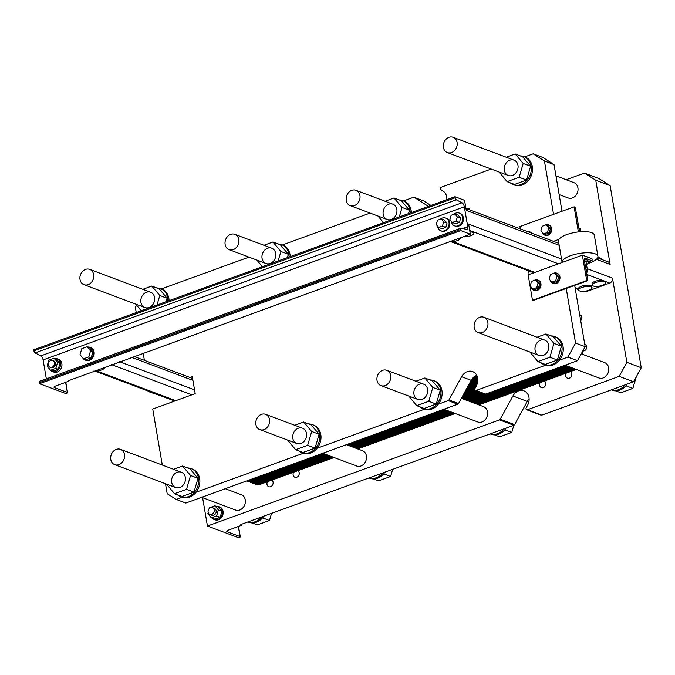 <?xml version="1.0" encoding="UTF-8"?>
<svg xmlns="http://www.w3.org/2000/svg" width="675" height="675" viewBox="0 0 675 675"><rect width="100%" height="100%" fill="white"/><g stroke="black" fill="none" stroke-linecap="round" stroke-linejoin="round"><path stroke-width="1.01" d="M39.943 381.248A1.814 0.835 70 0 0 39.698 381.265A1.814 0.835 70 0 0 39.361 382.607L39.538 383.687L65.914 393.593L66.859 393.255A1.586 0.515 170.3 0 0 67.593 392.664A1.586 0.515 170.3 0 0 67.348 392.453L54.523 387.636A3.181 1.038 -9.7 0 1 54.042 387.205A3.181 1.038 -9.7 0 1 55.502 386.041L68.2 381.426A1.586 0.515 170.3 0 0 68.926 380.843A1.586 0.515 170.3 0 0 68.69 380.624L470.357 234.191L468.627 224.108L561.516 258.998M559.17 245.278L466.282 210.389L464.56 200.306L454.975 196.703L455.161 197.783A1.814 0.835 70 0 0 456.317 199.8L462.004 202.778A3.637 1.671 -110 0 1 464.324 206.803L467.708 226.614A3.637 1.671 -110 0 1 467.032 229.306A3.637 1.671 -110 0 1 466.543 229.331L461.16 228.15A1.814 0.835 70 0 0 460.915 228.158A1.814 0.835 70 0 0 460.578 229.508L460.763 230.588L470.357 234.191M39.538 383.687L460.763 230.588M454.975 196.703L33.75 349.81L33.936 350.89A1.814 0.835 70 0 0 35.092 352.907L40.787 355.885A3.637 1.671 -110 0 1 43.107 359.91L46.339 378.844M459.354 213.089L460.072 213.359A6.817 5.628 110.6 0 1 463.43 219.696A6.817 5.628 110.6 0 1 458.764 226.091A6.817 5.628 110.6 0 1 455.279 226.125L454.562 225.855A6.817 5.628 -69.4 0 0 458.047 225.821A6.817 5.628 -69.4 0 0 462.704 219.426A6.817 5.628 -69.4 0 0 459.354 213.089A6.817 5.628 -69.4 0 0 453.921 214.27M90.079 347.313L90.796 347.583A6.817 5.628 110.6 0 1 94.146 353.919A6.817 5.628 110.6 0 1 89.48 360.315A6.817 5.628 110.6 0 1 86.003 360.349L85.278 360.07A6.817 5.628 -69.4 0 0 88.763 360.045A6.817 5.628 -69.4 0 0 93.428 353.649A6.817 5.628 -69.4 0 0 90.079 347.313A6.817 5.628 -69.4 0 0 87.817 347.051M445.702 218.05L446.428 218.32A6.817 5.628 110.6 0 1 449.778 224.657A6.817 5.628 110.6 0 1 445.112 231.052A6.817 5.628 110.6 0 1 441.636 231.086L440.91 230.808A6.817 5.628 -69.4 0 0 444.395 230.782A6.817 5.628 -69.4 0 0 449.061 224.387A6.817 5.628 -69.4 0 0 445.702 218.05A6.817 5.628 -69.4 0 0 440.269 219.232M57.13 358.754L58.565 359.294A6.817 5.628 110.6 0 1 61.442 367.656A6.817 5.628 110.6 0 1 53.772 372.06L52.338 371.52A6.817 5.628 -69.4 0 0 59.999 367.116A6.817 5.628 -69.4 0 0 57.13 358.754A6.817 5.628 -69.4 0 0 54.869 358.493M55.831 368.364L57.586 362.332L54.093 358.197L48.836 360.113L47.081 366.145L50.574 370.271L55.831 368.364L58.227 369.267L59.982 363.226L56.489 359.1L54.093 358.197M52.658 360.475L53.612 360.838A3.637 3.004 110.6 0 1 55.148 365.293A3.637 3.004 110.6 0 1 51.055 367.639L50.102 367.276A3.637 3.004 -69.4 0 0 54.186 364.93A3.637 3.004 -69.4 0 0 52.658 360.475A3.637 3.004 -69.4 0 0 50.794 360.492A3.637 3.004 -69.4 0 0 48.313 363.901A3.637 3.004 -69.4 0 0 50.102 367.276M59.982 363.226L57.586 362.332M50.574 370.271L52.971 371.174L58.227 369.267M49.866 369.436A6.817 5.628 -69.4 0 0 52.338 371.52M437.569 226.1A6.817 5.628 -69.4 0 0 440.91 230.808M441.197 218.894L444.555 220.151L447.027 223.079L445.787 227.357L442.066 228.707L438.708 227.45L442.429 226.091L443.678 221.822L441.197 218.894L437.476 220.244L436.236 224.522L438.708 227.45M82.814 357.995A6.817 5.628 -69.4 0 0 85.278 360.07M87.041 346.756L89.438 347.659L92.931 351.785L91.176 357.817L85.919 359.733L83.523 358.83L88.779 356.923L90.534 350.882L87.041 346.756L81.785 348.663L80.03 354.704L83.523 358.83M451.212 221.138A6.817 5.628 -69.4 0 0 454.562 225.855M454.849 213.933L458.207 215.198L460.679 218.118L459.439 222.396L455.709 223.746L452.36 222.488L456.081 221.13L457.321 216.861L454.849 213.933L451.128 215.283L449.879 219.561L452.36 222.488M92.931 351.785L90.534 350.882M91.176 357.817L88.779 356.923M447.027 223.079L443.678 221.822M445.787 227.357L442.429 226.091M460.679 218.118L457.321 216.861M459.439 222.396L456.081 221.13M449.499 241.768A6.817 2.219 170.3 0 0 450.191 241.81A6.817 2.219 170.3 0 0 457.042 240.713A6.817 2.219 170.3 0 0 460.207 238.199A6.817 2.219 170.3 0 0 460.097 237.921M465.91 208.204A6.817 2.219 -9.7 0 1 466.383 208.212A6.817 2.219 -9.7 0 1 468.771 208.609A6.817 2.219 -9.7 0 1 469.8 209.528L469.868 209.933M463.151 236.807A6.817 2.219 170.3 0 0 470.34 235.879A6.817 2.219 170.3 0 0 473.858 233.246A6.817 2.219 170.3 0 0 473.85 233.212A6.817 2.219 170.3 0 0 472.821 232.327A6.817 2.219 170.3 0 0 469.969 231.922M469.749 230.648A6.817 2.219 -9.7 0 1 470.213 230.656L473.631 231.938A6.817 2.219 -9.7 0 1 473.639 231.972L473.858 233.246M93.867 371.031A6.817 2.219 170.3 0 0 101.056 370.102A6.817 2.219 170.3 0 0 104.574 367.462A6.817 2.219 170.3 0 0 104.465 367.183M479.722 317.292A8.176 6.758 -69.4 0 0 474.12 324.97A8.176 6.758 -69.4 0 0 478.145 332.573A8.176 6.758 -69.4 0 0 487.35 327.291A8.176 6.758 -69.4 0 0 483.899 317.258A8.176 6.758 -69.4 0 0 479.722 317.292M448.951 137.303A8.176 6.758 -69.4 0 0 443.357 144.982A8.176 6.758 -69.4 0 0 447.382 152.584A8.176 6.758 -69.4 0 0 456.578 147.302A8.176 6.758 -69.4 0 0 453.127 137.27A8.176 6.758 -69.4 0 0 448.951 137.303M85.548 269.392A8.176 6.758 -69.4 0 0 79.954 277.071A8.176 6.758 -69.4 0 0 83.978 284.664A8.176 6.758 -69.4 0 0 93.175 279.391A8.176 6.758 -69.4 0 0 89.724 269.359A8.176 6.758 -69.4 0 0 85.548 269.392M116.319 449.381A8.176 6.758 -69.4 0 0 110.717 457.059A8.176 6.758 -69.4 0 0 114.742 464.662A8.176 6.758 -69.4 0 0 123.947 459.38A8.176 6.758 -69.4 0 0 120.496 449.347A8.176 6.758 -69.4 0 0 116.319 449.381M351.793 190.333A8.176 6.758 110.6 0 1 355.97 190.299A8.176 6.758 110.6 0 1 359.421 200.332A8.176 6.758 110.6 0 1 350.215 205.613A8.176 6.758 110.6 0 1 346.199 198.011A8.176 6.758 110.6 0 1 351.793 190.333M382.556 370.33A8.176 6.758 110.6 0 1 386.741 370.297A8.176 6.758 110.6 0 1 390.184 380.329A8.176 6.758 110.6 0 1 380.987 385.611A8.176 6.758 110.6 0 1 376.962 378.008A8.176 6.758 110.6 0 1 382.556 370.33M230.656 234.368A8.176 6.758 110.6 0 1 234.832 234.335A8.176 6.758 110.6 0 1 238.283 244.367A8.176 6.758 110.6 0 1 229.087 249.64A8.176 6.758 110.6 0 1 225.062 242.047A8.176 6.758 110.6 0 1 230.656 234.368M261.427 414.357A8.176 6.758 110.6 0 1 265.604 414.323A8.176 6.758 110.6 0 1 269.055 424.356A8.176 6.758 110.6 0 1 259.85 429.637A8.176 6.758 110.6 0 1 255.825 422.035A8.176 6.758 110.6 0 1 261.427 414.357M597.577 257.901L608.2 261.892A3.999 3.299 110.6 0 1 610.133 264.423L596.422 259.267M587.183 268.642L612.478 278.142L626.864 362.332L641.25 367.74L633.58 381.772L541.747 415.15A1.367 1.122 110.6 0 1 541.046 415.159L526.66 409.75A1.367 1.122 110.6 0 1 526.179 407.869L527.597 405.278A10.454 8.632 -69.4 0 0 523.927 390.85A10.454 8.632 -69.4 0 0 512.916 395.989L500.217 419.217A1.367 1.122 110.6 0 1 499.475 419.884L207.453 526.028L238.621 537.73L239.566 537.384A1.586 0.515 170.3 0 0 240.3 536.802A1.586 0.515 170.3 0 0 240.055 536.591L227.23 531.773A3.181 1.038 -9.7 0 1 226.749 531.343A3.181 1.038 -9.7 0 1 228.209 530.179L240.907 525.563A1.586 0.515 170.3 0 0 241.633 524.981A1.586 0.515 170.3 0 0 241.397 524.762L240.798 524.534L247.911 521.952A14.993 12.386 -69.4 0 0 261.74 516.923L247.911 521.952L248.754 522.281A14.993 12.386 110.6 0 0 262.938 517.379A14.993 12.386 110.6 0 0 263.807 516.173M566.165 179.727L584.449 173.078L595.738 180.225L610.124 185.625L641.25 367.74M595.738 180.225L610.133 264.423M592.279 285.069L592.059 283.795A6.817 2.219 -9.7 0 1 595.215 281.281A6.817 2.219 -9.7 0 1 602.075 280.184L605.492 281.467A6.817 2.219 -9.7 0 1 605.492 281.5L605.711 282.774A6.817 2.219 170.3 0 0 604.682 281.855A6.817 2.219 170.3 0 0 602.294 281.458A6.817 2.219 170.3 0 0 595.434 282.555A6.817 2.219 170.3 0 0 592.279 285.069A6.817 2.219 170.3 0 0 599.366 286.107A6.817 2.219 170.3 0 0 605.711 282.774M612.478 278.142A3.999 3.299 110.6 0 1 609.778 283.078L586.119 291.676A3.999 3.299 110.6 0 1 584.077 291.693L583.124 291.338M575.041 287.516L578.416 288.79A6.817 2.219 -9.7 0 1 578.408 288.757A6.817 2.219 -9.7 0 1 584.752 285.424A6.817 2.219 -9.7 0 1 591.848 286.462L592.059 287.727A6.817 2.219 170.3 0 0 591.03 286.816A6.817 2.219 170.3 0 0 583.293 287.052A6.817 2.219 170.3 0 0 578.627 290.031A6.817 2.219 170.3 0 0 585.765 291.06A6.817 2.219 170.3 0 0 592.059 287.727M581.242 353.827L604.724 362.644A8.176 6.758 110.6 0 1 608.175 372.676A8.176 6.758 110.6 0 1 598.978 377.958L565.051 365.217M461.362 398.326L483.595 406.679A8.176 6.758 110.6 0 1 487.038 416.711A8.176 6.758 110.6 0 1 477.841 421.985L443.914 409.244M225.29 488.708L241.321 494.733A8.176 6.758 110.6 0 1 244.772 504.765A8.176 6.758 110.6 0 1 235.575 510.047L201.648 497.306M597.662 257.732A6.817 2.219 -9.7 0 1 600.623 258.137A6.817 2.219 -9.7 0 1 601.653 259.023A6.817 2.219 -9.7 0 1 601.661 259.057L601.729 259.462M578.627 290.031A6.817 2.219 170.3 0 0 578.635 290.056L578.408 288.757M207.453 526.028L202.601 497.661M584.449 173.078L598.835 178.487L610.124 185.625M626.864 362.332L619.194 376.372L633.58 381.772M619.194 376.372L527.361 409.75A1.367 1.122 110.6 0 1 526.66 409.75M529.124 398.874A10.454 8.632 -69.4 0 0 527.293 401.389L514.603 424.617A1.367 1.122 110.6 0 1 513.861 425.284L261.74 516.923M544.388 381.071A3.637 3.004 110.6 0 1 545.333 385.585A3.637 3.004 110.6 0 1 541.367 387.644A3.637 3.004 110.6 0 1 540.093 382.632M584.677 343.913A3.637 3.004 110.6 0 1 584.98 344.005A3.637 3.004 110.6 0 1 586.592 348.224A3.637 3.004 110.6 0 1 582.82 350.924M271.78 480.153A3.637 3.004 110.6 0 1 272.734 484.667A3.637 3.004 110.6 0 1 268.768 486.726A3.637 3.004 110.6 0 1 267.486 481.714M297.903 470.661A3.637 3.004 110.6 0 1 298.856 475.175A3.637 3.004 110.6 0 1 294.882 477.233A3.637 3.004 110.6 0 1 293.608 472.222M570.502 371.579A3.637 3.004 110.6 0 1 571.455 376.093A3.637 3.004 110.6 0 1 567.481 378.152A3.637 3.004 110.6 0 1 566.207 373.14M579.69 314.744A3.637 3.004 110.6 0 1 579.994 314.837A3.637 3.004 110.6 0 1 580.702 320.65M219.054 506.773L219.78 507.043A6.817 5.628 110.6 0 1 222.649 515.405A6.817 5.628 110.6 0 1 214.979 519.801L214.262 519.531A6.817 5.628 -69.4 0 0 221.932 515.135A6.817 5.628 -69.4 0 0 219.054 506.773A6.817 5.628 -69.4 0 0 216.802 506.503M555.964 175.888L573.961 182.655A8.176 6.758 110.6 0 1 577.412 192.687A8.176 6.758 110.6 0 1 568.207 197.969L559.153 194.569M346.427 444.682L362.458 450.706A8.176 6.758 110.6 0 1 365.909 460.738A8.176 6.758 110.6 0 1 356.704 466.02L322.785 453.271M212.389 518.24A6.817 5.628 -69.4 0 0 214.262 519.531M214.869 505.778L218.422 507.111L221.915 511.245L220.16 517.278L214.903 519.185L211.351 517.852L216.608 515.945L218.363 509.912L214.869 505.778L209.613 507.693L209.41 508.41M210.566 507.693A3.637 3.004 -69.4 0 0 208.077 511.102A3.637 3.004 -69.4 0 0 209.866 514.485A3.637 3.004 -69.4 0 0 213.958 512.139A3.637 3.004 -69.4 0 0 212.422 507.676A3.637 3.004 -69.4 0 0 210.566 507.693M209.866 514.485L211.832 515.219A3.637 3.004 -69.4 0 0 215.924 512.873A3.637 3.004 -69.4 0 0 214.388 508.418L212.422 507.676M221.915 511.245L218.363 509.912M208.195 512.561L207.858 513.726L211.351 517.852M220.16 517.278L216.608 515.945M384.944 472.146A14.993 12.386 110.6 0 1 384.075 473.344A14.993 12.386 110.6 0 1 369.892 478.254L369.031 477.925M369.039 477.925A14.993 12.386 -69.4 0 0 382.877 472.897M627.21 384.083A14.993 12.386 110.6 0 1 626.341 385.29A14.993 12.386 110.6 0 1 612.158 390.192L611.297 389.872A14.993 12.386 -69.4 0 0 625.143 384.834M506.073 428.119A14.993 12.386 110.6 0 1 505.204 429.317A14.993 12.386 110.6 0 1 491.029 434.219L490.168 433.898A14.993 12.386 -69.4 0 0 504.006 428.87M392.681 469.327L390.606 476.466L378.565 480.836L373.427 478.913M383.653 473.85L390.606 476.466M636.213 376.962L632.88 388.403L620.84 392.782L615.701 390.85M625.928 385.796L632.88 388.403M513.818 425.301L511.743 432.439L499.702 436.809L494.564 434.877M504.79 429.823L511.743 432.439M271.552 513.363L269.477 520.492L257.437 524.872L252.298 522.939M262.524 517.885L269.477 520.492M582.221 352.029L582.609 354.341L582.221 352.029M576.34 369.453L478.845 404.89L576.34 369.453M455.203 413.488L357.708 448.917L455.203 413.488M254.23 483.368A9.087 7.509 110.6 0 0 260.516 484.245L334.066 457.515L260.516 484.245A9.087 7.509 110.6 0 1 255.876 484.287L252.399 482.979A9.087 7.509 -69.4 0 0 257.04 482.946L330.59 456.207L257.04 482.946A9.087 7.509 110.6 0 1 252.399 482.979L248.923 481.672A9.087 7.509 -69.4 0 0 253.564 481.638L327.113 454.899L253.564 481.638A9.087 7.509 110.6 0 1 248.923 481.672L246.822 480.887A9.087 7.509 110.6 0 0 251.48 480.853L325.029 454.115M354.232 447.618L451.727 412.18L354.232 447.618M475.369 403.582L572.864 368.153L475.369 403.582M298.342 428.228A8.176 6.758 110.6 0 1 302.527 428.195A8.176 6.758 110.6 0 1 305.969 438.227A8.176 6.758 110.6 0 1 296.772 443.5A8.176 6.758 110.6 0 1 292.748 435.907A8.176 6.758 110.6 0 1 298.342 428.228M540.616 340.166A8.176 6.758 110.6 0 1 544.792 340.132A8.176 6.758 110.6 0 1 548.243 350.165A8.176 6.758 110.6 0 1 539.038 355.447A8.176 6.758 110.6 0 1 535.013 347.844A8.176 6.758 110.6 0 1 540.616 340.166M419.479 384.193A8.176 6.758 110.6 0 1 423.655 384.159A8.176 6.758 110.6 0 1 427.106 394.192A8.176 6.758 110.6 0 1 417.909 399.473A8.176 6.758 110.6 0 1 413.885 391.871A8.176 6.758 110.6 0 1 419.479 384.193M177.213 472.255A8.176 6.758 110.6 0 1 181.389 472.222A8.176 6.758 110.6 0 1 184.84 482.254A8.176 6.758 110.6 0 1 175.635 487.536A8.176 6.758 110.6 0 1 171.61 479.933A8.176 6.758 110.6 0 1 177.213 472.255M551.087 335.888A14.993 12.386 110.6 0 1 554.622 336.547A14.993 12.386 110.6 0 1 558.259 359.716A14.993 12.386 110.6 0 1 544.075 364.618A14.993 12.386 110.6 0 1 540.979 362.787M537.891 361.623L545.316 364.416L557.356 360.037L561.389 346.207L553.373 336.749L545.948 333.956L553.956 343.415L549.923 357.252L537.891 361.623L529.917 352.021M165.502 483.73L167.214 493.737L176.243 499.449L182.216 497.281A14.993 12.386 -69.4 0 0 196.054 492.252L303.353 453.254A14.993 12.386 -69.4 0 0 317.183 448.225L424.491 409.219A14.993 12.386 -69.4 0 0 438.32 404.19L448.175 400.613A1.367 1.122 110.6 0 0 448.917 399.946L461.607 376.718A10.454 8.632 -69.4 0 1 472.627 371.579A10.454 8.632 -69.4 0 1 476.297 386.007L474.879 388.598A1.367 1.122 110.6 0 0 476.052 390.479L545.619 365.192A14.993 12.386 110.6 0 1 545.273 365.065L544.075 364.618M554.622 336.547L555.82 336.994A14.993 12.386 110.6 0 1 559.457 360.163L567.894 357.1L577.479 360.695L485.646 394.082A1.367 1.122 110.6 0 1 484.945 394.082L475.36 390.479M545.619 365.192A14.993 12.386 -69.4 0 0 559.457 360.163M561.389 346.207L553.956 343.415M557.356 360.037L549.923 357.252M536.996 337.205L545.948 333.956M176.243 499.449L185.836 503.052L457.76 404.215A1.367 1.122 110.6 0 0 458.502 403.549L471.201 380.32A10.454 8.632 -69.4 0 1 476.702 375.292M566.224 288.453L575.564 343.06L567.894 357.1M575.564 343.06L585.149 346.663L577.479 360.695M574.678 285.382L585.149 346.663M591.95 258.744L592.102 259.588A1.367 0.624 -110 0 1 591.848 260.601A1.367 0.624 -110 0 1 591.595 260.584L585.36 258.247A2.725 1.257 70 0 0 584.862 258.221A2.725 1.257 70 0 0 584.356 260.246L587.689 279.728A1.367 0.624 -110 0 1 587.436 280.741A1.367 0.624 -110 0 1 587.191 280.733L586.71 280.547L582.365 255.142L591.95 258.744M586.069 256.534A8.404 2.734 -9.7 0 1 587.022 256.795A8.404 2.734 -9.7 0 1 587.731 257.158M584.297 259.521A7.72 2.514 -9.7 0 1 588.127 261.006L588.372 262.406A7.72 2.514 170.3 0 0 584.474 260.921M586.474 264.524A7.72 2.514 170.3 0 0 588.372 262.406M584.617 261.765L586.01 261.799L587.309 269.426L585.925 269.392M586.575 273.232A4.548 1.477 170.3 0 0 586.879 272.557A4.548 1.477 170.3 0 0 586.373 272.025M586.879 272.557L586.541 270.565A4.548 1.477 170.3 0 0 586.035 270.034M586.744 271.755L587.562 271.46L587.309 269.426M429.95 379.915A14.993 12.386 110.6 0 1 433.485 380.573A14.993 12.386 110.6 0 1 437.122 403.743A14.993 12.386 110.6 0 1 422.938 408.645A14.993 12.386 110.6 0 1 419.842 406.814M416.753 405.65L424.187 408.442L436.227 404.072L440.252 390.234L432.245 380.776L424.811 377.983L432.818 387.442L428.794 401.279L416.753 405.65L408.788 396.048M438.32 404.19A14.993 12.386 -69.4 0 0 434.683 381.021L433.485 380.573M422.938 408.645L424.136 409.101A14.993 12.386 -69.4 0 0 424.491 409.219M440.252 390.234L432.818 387.442M436.227 404.072L428.794 401.279M415.868 381.232L424.811 377.983M187.675 467.969A14.993 12.386 110.6 0 1 191.219 468.636A14.993 12.386 110.6 0 1 194.847 491.805A14.993 12.386 110.6 0 1 180.672 496.707A14.993 12.386 110.6 0 1 177.576 494.876M174.488 493.712L181.912 496.505L193.953 492.126L197.986 478.297L189.97 468.838L182.545 466.045L190.553 475.504L186.519 489.333L174.488 493.712L166.514 484.11M196.054 492.252A14.993 12.386 -69.4 0 0 192.417 469.083L191.219 468.636M180.672 496.707L181.87 497.154A14.993 12.386 -69.4 0 0 182.216 497.281M197.986 478.297L190.553 475.504M193.953 492.126L186.519 489.333M173.593 469.294L182.545 466.045M587.436 280.741L533.216 300.442A1.367 0.624 70 0 1 532.972 300.434L532.491 300.257L528.145 274.843L582.365 255.142M530.187 285.93L531.512 281.399L535.452 279.973L538.068 283.07L536.752 287.592L532.811 289.027L530.187 285.93M532.811 289.027L534.465 289.651L538.405 288.217L539.722 283.686L537.106 280.589L535.452 279.973M539.722 283.686L538.068 283.07M538.405 288.217L536.752 287.592M549.146 279.037L550.471 274.514L554.403 273.08L557.027 276.176L555.711 280.707L551.77 282.133L549.146 279.037M551.77 282.133L553.424 282.757L557.364 281.323L558.681 276.801L556.065 273.704L554.403 273.08M558.681 276.801L557.027 276.176M557.364 281.323L555.711 280.707M533.959 280.513A5.451 4.506 110.6 0 1 534.921 280.041A5.451 4.506 110.6 0 1 537.705 280.015A5.451 4.506 110.6 0 1 540 286.706A5.451 4.506 110.6 0 1 533.866 290.225A5.451 4.506 110.6 0 1 531.352 287.305M533.866 290.225L534.465 290.452A5.451 4.506 -69.4 0 0 540.599 286.926A5.451 4.506 -69.4 0 0 538.304 280.243L537.705 280.015M552.918 273.62A5.451 4.506 110.6 0 1 553.871 273.147A5.451 4.506 110.6 0 1 556.656 273.122A5.451 4.506 110.6 0 1 558.959 279.813A5.451 4.506 110.6 0 1 552.825 283.331A5.451 4.506 110.6 0 1 550.311 280.412M552.825 283.331L553.424 283.559A5.451 4.506 -69.4 0 0 559.558 280.041A5.451 4.506 -69.4 0 0 557.263 273.35L556.656 273.122M532.491 300.257L586.71 280.547M294.73 425.267L303.674 422.01L311.69 431.468L307.657 445.306L295.616 449.685L287.651 440.075M295.616 449.685L303.05 452.478L315.09 448.099L319.115 434.261L311.108 424.803L303.674 422.01M319.115 434.261L311.69 431.468M315.09 448.099L307.657 445.306M308.812 423.942A14.993 12.386 110.6 0 1 312.348 424.6A14.993 12.386 110.6 0 1 318.752 442.783A14.993 12.386 110.6 0 1 302.155 452.798A14.993 12.386 110.6 0 1 301.809 452.68A14.993 12.386 110.6 0 1 298.713 450.841M317.183 448.225A14.993 12.386 -69.4 0 0 313.554 425.056L312.348 424.6M301.809 452.68L303.007 453.127A14.993 12.386 -69.4 0 0 303.353 453.254M156.912 287.98A14.993 12.386 110.6 0 1 160.102 288.52A14.993 12.386 110.6 0 1 160.447 288.638A14.993 12.386 110.6 0 1 167.915 301.042M166.244 301.649L167.214 298.299L159.207 288.841L151.774 286.048L159.781 295.507L157.022 305.007M169.104 300.611A14.993 12.386 -69.4 0 0 161.646 289.086L160.447 288.638M167.214 298.299L159.781 295.507M141.202 310.753L135.751 304.113M142.83 289.305L151.774 286.048M146.441 292.258A8.176 6.758 110.6 0 1 150.618 292.224A8.176 6.758 110.6 0 1 154.069 302.257A8.176 6.758 110.6 0 1 144.872 307.538A8.176 6.758 110.6 0 1 140.847 299.936A8.176 6.758 110.6 0 1 146.441 292.258M278.049 243.953A14.993 12.386 110.6 0 1 281.239 244.485A14.993 12.386 110.6 0 1 281.585 244.612A14.993 12.386 110.6 0 1 289.052 257.015M287.373 257.622L288.352 254.273L280.344 244.814L272.911 242.021L280.918 251.48L278.151 260.972M290.233 256.584A14.993 12.386 -69.4 0 0 282.783 245.059L281.585 244.612M288.352 254.273L280.918 251.48M262.339 266.726L256.88 260.086M263.967 245.27L272.911 242.021M267.578 248.231A8.176 6.758 110.6 0 1 271.755 248.198A8.176 6.758 110.6 0 1 275.206 258.23A8.176 6.758 110.6 0 1 266.001 263.512A8.176 6.758 110.6 0 1 261.984 255.909A8.176 6.758 110.6 0 1 267.578 248.231M546.151 224.8L547.805 225.425L550.429 228.521L549.112 233.044L545.172 234.478L543.518 233.854L547.459 232.428L548.775 227.897L546.151 224.8L542.211 226.235L540.894 230.757L543.518 233.854M549.112 233.044L547.459 232.428M550.429 228.521L548.775 227.897M531.09 232.926A5.451 4.506 -69.4 0 0 529.453 231.736A5.451 4.506 -69.4 0 0 527.437 231.55M529.453 231.736L530.052 231.964A5.451 4.506 110.6 0 1 531.689 233.145M542.059 232.132A5.451 4.506 -69.4 0 0 544.573 235.052A5.451 4.506 -69.4 0 0 547.358 235.035A5.451 4.506 -69.4 0 0 551.087 229.913A5.451 4.506 -69.4 0 0 548.404 224.843A5.451 4.506 -69.4 0 0 544.658 225.34M548.404 224.843L549.003 225.07A5.451 4.506 110.6 0 1 551.686 230.141A5.451 4.506 110.6 0 1 547.957 235.254A5.451 4.506 110.6 0 1 545.172 235.28L544.573 235.052M520.29 228.867L519.893 226.564L574.113 206.862L578.391 231.913M553.492 241.338L559.01 239.338M582.019 231.626L580.728 231.145A2.725 1.257 -110 0 1 578.855 228.057L575.53 208.575A1.367 0.624 70 0 0 574.594 207.039L574.113 206.862M520.315 155.891A14.993 12.386 110.6 0 1 523.505 156.431A14.993 12.386 110.6 0 1 523.851 156.549A14.993 12.386 110.6 0 1 530.179 174.943A14.993 12.386 110.6 0 1 513.312 184.629A14.993 12.386 110.6 0 1 510.216 182.79M507.119 181.634L514.553 184.427L526.593 180.048L530.617 166.21L522.61 156.752L515.177 153.959L523.192 163.418L519.159 177.255L507.119 181.634L499.154 172.024M513.312 184.629L514.51 185.077A14.993 12.386 -69.4 0 0 531.377 175.399A14.993 12.386 -69.4 0 0 525.049 157.005L523.851 156.549M530.617 166.21L523.192 163.418M526.593 180.048L519.159 177.255M506.233 157.216L515.177 153.959M509.844 160.178A8.176 6.758 110.6 0 1 514.029 160.144A8.176 6.758 110.6 0 1 517.472 170.176A8.176 6.758 110.6 0 1 508.275 175.458A8.176 6.758 110.6 0 1 504.25 167.856A8.176 6.758 110.6 0 1 509.844 160.178M399.178 199.918A14.993 12.386 110.6 0 1 402.722 200.585A14.993 12.386 110.6 0 1 410.181 212.988M408.51 213.595L409.489 210.246L401.473 200.787L394.04 197.994L402.055 207.453L399.288 216.945M411.37 212.557A14.993 12.386 -69.4 0 0 403.92 201.032L402.722 200.585M409.489 210.246L402.055 207.453M383.476 222.691L378.017 216.059M385.096 201.243L394.04 197.994M388.716 204.204A8.176 6.758 110.6 0 1 392.892 204.171A8.176 6.758 110.6 0 1 396.343 214.203A8.176 6.758 110.6 0 1 387.138 219.485A8.176 6.758 110.6 0 1 383.113 211.882A8.176 6.758 110.6 0 1 388.716 204.204M580.77 231.154L580.272 228.218L578.88 228.184M528.584 270.852L529.2 274.463M524.711 156.878L533.14 153.816L544.43 160.954L553.559 214.329M491.223 169.045L441.307 187.194A1.367 1.122 110.6 0 0 440.876 189.65L442.96 190.974A10.454 8.632 -69.4 0 1 446.816 199.673M403.582 200.905L413.421 197.328A1.367 1.122 110.6 0 1 414.29 197.404L428.431 206.356M370.086 213.081L282.445 244.932M248.957 257.108L161.308 288.959M136.24 312.559L135.363 307.395L136.536 305.243M150.382 391.897L149.766 391.669M144.416 360.357L143.176 353.109M162.312 465.058L152.736 409.033L195.202 393.601L192.299 376.658L190.029 377.485M423.529 200.872A1.367 1.122 110.6 0 1 423.883 201.007L430.903 205.453M533.14 153.816L542.734 157.41L554.023 164.557L562.005 211.258M544.43 160.954L554.023 164.557M149.842 392.091L159.967 395.499M562.106 262.482A18.174 5.915 170.3 0 0 562.115 262.499A18.174 5.915 170.3 0 1 562.098 262.406L558.478 241.237A18.174 5.915 -9.7 0 1 575.395 232.343A18.174 5.915 -9.7 0 1 594.304 235.111L597.923 256.281A18.174 5.915 170.3 0 0 579.015 253.513A18.174 5.915 170.3 0 0 562.098 262.406M587.883 263.528A18.174 5.915 170.3 0 0 597.923 256.281M350.755 446.31L448.251 410.873L350.755 446.31M471.892 402.283L569.388 366.846L471.892 402.283M260.516 484.245L250.087 480.33L323.637 453.6L250.087 480.33A9.087 7.509 110.6 0 1 247.193 480.752A9.087 7.509 -69.4 0 0 250.087 480.33L323.637 453.6L250.087 480.33A9.087 7.509 110.6 0 1 247.193 480.752A9.087 7.509 110.6 0 0 250.087 480.33L249.227 480.009M347.279 445.002L444.774 409.565L347.279 445.002M468.416 400.975L565.912 365.538L468.416 400.975M464.94 399.668L482.659 393.23L464.94 399.668M461.464 398.36L479.182 391.922L461.464 398.36M463.058 395.212L475.706 390.614L463.058 395.212M464.813 392.006L475.048 388.285L464.813 392.006M466.56 388.8L476.744 385.096L466.56 388.8M468.315 385.594L477.638 382.21L468.315 385.594M470.07 382.387L477.816 379.569L470.07 382.387M471.926 379.139L477.436 377.139L471.926 379.139M253.851 483.334A9.087 7.509 110.6 0 0 259.816 483.983L333.374 457.253M357.016 448.656L454.503 413.227M478.145 404.629L575.64 369.191M581.917 354.08L581.723 352.941M253.471 483.275A9.087 7.509 110.6 0 0 259.124 483.722L332.674 456.992M356.316 448.394L453.811 412.965M477.453 404.367L574.948 368.93M253.108 483.199A9.087 7.509 110.6 0 0 258.432 483.46L331.982 456.73M355.624 448.141L453.119 412.703M476.761 404.106L574.248 368.668M252.745 483.097A9.087 7.509 110.6 0 0 257.732 483.207L331.29 456.469M354.932 447.879L452.419 412.442M476.061 403.844L573.556 368.407M257.04 482.946L330.59 456.207L257.04 482.946A9.087 7.509 110.6 0 1 250.754 482.06A9.087 7.509 110.6 0 0 257.04 482.946M250.374 482.026A9.087 7.509 110.6 0 0 256.34 482.684L329.898 455.946M353.54 447.356L451.027 411.919M474.668 403.321L572.164 367.892M249.995 481.967A9.087 7.509 110.6 0 0 255.648 482.423L329.198 455.684M352.839 447.095L450.335 411.657M473.977 403.059L571.472 367.63M249.632 481.891A9.087 7.509 110.6 0 0 254.956 482.161L328.506 455.423M352.148 446.833L449.643 411.396M473.285 402.798L570.772 367.369M249.269 481.79A9.087 7.509 110.6 0 0 254.256 481.899L327.814 455.161M351.456 446.572L448.943 411.134M472.584 402.545L570.08 367.107M253.564 481.638L327.113 454.899L253.564 481.638A9.087 7.509 110.6 0 1 247.278 480.76A9.087 7.509 110.6 0 0 253.564 481.638M247.025 480.811A9.087 7.509 110.6 0 0 252.863 481.376L326.422 454.638M350.063 446.048L447.55 410.611M471.192 402.022L568.688 366.584M324.337 453.862L250.779 480.592A9.087 7.509 110.6 0 1 246.89 480.862A9.087 7.509 110.6 0 0 252.172 481.115L325.721 454.376M349.363 445.787L446.858 410.349M470.5 401.76L567.996 366.323M348.671 445.525L446.167 410.088M469.808 401.498L567.295 366.061M347.979 445.264L445.466 409.826M469.108 401.237L566.603 365.799M248.147 480.406A9.087 7.509 110.6 0 0 249.387 480.068L322.945 453.338M346.587 444.741L444.074 409.303M467.716 400.714L565.211 365.276M467.024 400.452L484.743 394.006M466.332 400.191L484.051 393.753M465.632 399.929L483.359 393.491M464.24 399.406L481.967 392.968M463.548 399.144L481.267 392.707M462.856 398.883L480.575 392.445M462.156 398.621L479.883 392.183M461.658 397.777L478.491 391.66M462.004 397.136L477.79 391.399M462.358 396.495L477.098 391.137M462.704 395.854L476.407 390.876M463.413 394.571L475.09 390.327M463.759 393.93L474.787 389.922M464.113 393.289L474.677 389.45M464.459 392.648L474.753 388.91M465.159 391.365L475.403 387.644M465.514 390.724L475.748 387.003M465.86 390.082L476.103 386.362M466.214 389.441L476.449 385.72M466.914 388.159L476.997 384.497M467.26 387.517L477.208 383.906M467.615 386.876L477.385 383.324M467.961 386.235L477.52 382.759M468.661 384.952L477.723 381.662M469.015 384.311L477.782 381.122M469.37 383.67L477.816 380.599M469.716 383.029L477.833 380.084M470.416 381.746L477.782 379.072M470.77 381.105L477.731 378.574M471.116 380.464L477.655 378.093M471.487 379.814L477.554 377.612M472.466 378.43L477.292 376.675M473.15 377.671L477.132 376.228M474.095 376.81L476.938 375.781M475.917 375.637L476.727 375.342M39.361 382.607L460.578 229.508M462.611 228.462L467.708 226.614M43.107 359.91L464.324 206.803M40.787 355.885L462.004 202.778M35.092 352.907L456.317 199.8M33.936 350.89L455.161 197.783M65.627 382.362L67.348 392.453M54.354 386.64L54.523 387.636M602.075 280.184L586.786 274.447M558.487 263.815L473.631 231.938M609.778 283.078L605.492 281.467M470.213 230.656L469.716 230.47M192.94 380.388L131.557 357.328M96.812 370.988L175.787 400.655M191.86 394.816L111.493 364.627M534.828 272.413L452.976 241.667M586.119 291.676L584.837 291.195M119.551 361.699L194.56 389.872M527.361 409.75L541.747 415.15M512.916 395.989L527.293 401.389M500.217 419.217L514.603 424.617M499.475 419.884L513.861 425.284M227.062 530.778L227.23 531.773M238.334 526.5L240.055 536.591M448.175 400.613L457.76 404.215M448.917 399.946L458.502 403.549M461.607 376.718L471.201 380.32M476.052 390.479L485.646 394.082M588.263 261.799L591.595 260.584M584.499 258.559L585.36 258.247M532.972 300.434L587.191 280.733M414.29 197.404L423.883 201.007M39.698 381.265L460.915 228.158M67.593 392.664L65.812 382.295M68.926 380.843L68.808 380.143M558.841 243.346L465.952 208.457M192.611 378.456L134.004 356.442M392.892 204.171L355.97 190.299M387.138 219.485L350.215 205.613M544.792 340.132L483.899 317.258M539.038 355.447L478.145 332.573M423.655 384.159L386.741 370.297M417.909 399.473L380.987 385.611M271.755 248.198L234.832 234.335M266.001 263.512L229.087 249.64M150.618 292.224L89.724 269.359M144.872 307.538L83.978 284.664M181.389 472.222L120.496 449.347M175.635 487.536L114.742 464.662M240.3 536.802L238.52 526.424M241.633 524.981L241.515 524.273M514.029 160.144L453.127 137.27M508.275 175.458L447.382 152.584M302.527 428.195L265.604 414.323M296.772 443.5L259.85 429.637M174.724 401.043L94.972 371.081M578.559 289.626L575.184 288.36M533.773 272.801L451.263 241.81M591.848 260.601L588.279 261.892M414.121 197.319L423.714 200.922"/></g></svg>
